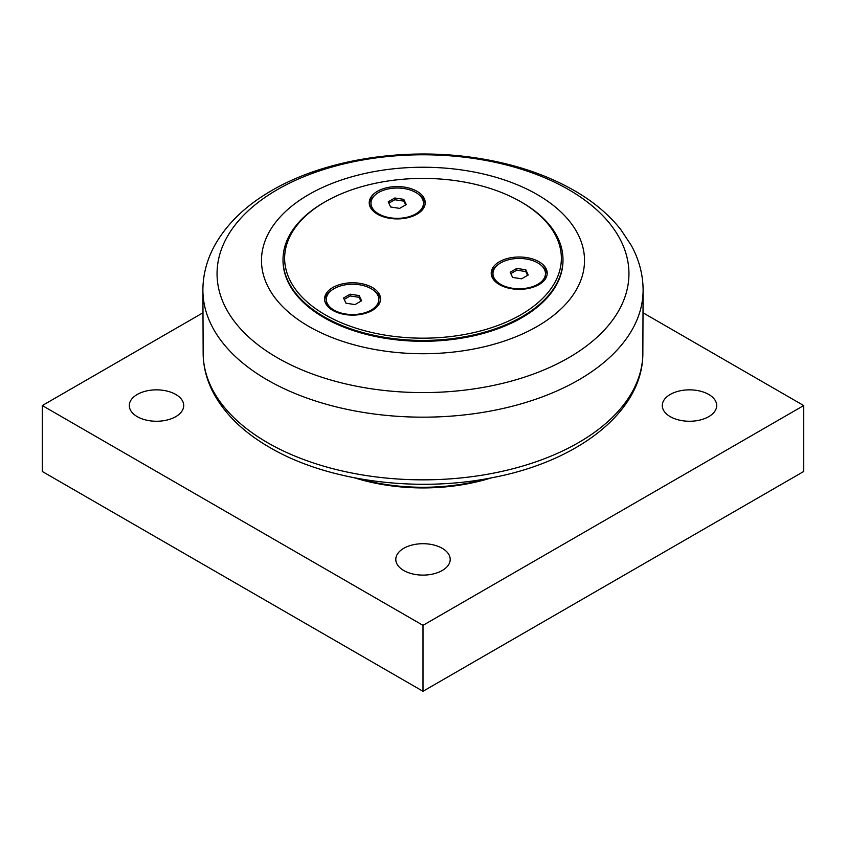 <?xml version="1.0" encoding="UTF-8"?>
<svg xmlns="http://www.w3.org/2000/svg" width="846" height="846" viewBox="0 0 846 846"><rect width="100%" height="100%" fill="white"/><g stroke="black" fill="none" stroke-linecap="round" stroke-linejoin="round"><path stroke-width="1.27" d="M516.79 268.415L525.8 269.8L528.211 275.003L521.622 278.81L512.613 277.414L510.201 272.222L516.79 268.415L516.79 270.17L510.847 273.607M525.8 269.8L525.8 271.566L516.79 270.17M527.576 275.373L525.8 271.566M495.185 281.464A26.247 15.154 180 0 1 492.964 275.373L492.964 273.607A26.247 15.154 180 0 1 500.652 262.894A26.247 15.154 180 0 1 529.258 259.606A26.247 15.154 180 0 1 545.458 273.607A26.247 15.154 180 0 1 537.77 284.33A26.247 15.154 180 0 1 509.165 287.608A26.247 15.154 180 0 1 492.964 273.607M545.458 273.607L545.458 275.373A26.247 15.154 180 0 1 543.238 281.464M547.14 274.273A27.992 16.159 0 0 0 541.377 265.496M497.046 265.496A27.992 16.159 0 0 0 491.272 274.273M394.807 197.985L403.817 199.37L406.228 204.573L399.64 208.38L390.63 206.984L388.219 201.792L394.807 197.985L394.807 199.741L388.853 203.177M403.817 199.37L403.817 201.137L394.807 199.741M405.583 204.944L403.817 201.137M373.192 211.035A26.247 15.154 180 0 1 370.971 204.944L370.971 203.177A26.247 15.154 180 0 1 378.659 192.465A26.247 15.154 180 0 1 407.264 189.176A26.247 15.154 180 0 1 423.465 203.177A26.247 15.154 180 0 1 415.777 213.901A26.247 15.154 180 0 1 387.172 217.179A26.247 15.154 180 0 1 370.971 203.177M423.465 203.177L423.465 204.944A26.247 15.154 180 0 1 421.245 211.035M425.157 203.844A27.992 16.159 0 0 0 419.383 195.066M375.053 195.066A27.992 16.159 0 0 0 369.29 203.844M350.159 294.186L359.169 295.582L361.58 300.785L354.982 304.592L345.972 303.196L343.561 297.993L350.159 294.186L350.159 295.952L344.206 299.378M359.169 295.582L359.169 297.337L350.159 295.952M360.935 301.155L359.169 297.337M328.544 307.246A26.247 15.154 180 0 1 326.323 301.144L326.323 299.389A26.247 15.154 180 0 1 334.011 288.676A26.247 15.154 180 0 1 362.617 285.388A26.247 15.154 180 0 1 378.818 299.389A26.247 15.154 180 0 1 371.13 310.101A26.247 15.154 180 0 1 342.524 313.39A26.247 15.154 180 0 1 326.323 299.389M378.818 299.389L378.818 301.144A26.247 15.154 180 0 1 376.597 307.246M380.499 300.044A27.992 16.159 0 0 0 374.736 291.267M330.405 291.267A27.992 16.159 0 0 0 324.642 300.044M325.16 201.803L324.018 202.458A139.981 80.814 0 0 0 283.019 259.606A139.981 80.814 0 0 0 369.427 334.276A139.981 80.814 0 0 0 521.982 316.753A139.981 80.814 0 0 0 562.981 259.606A139.981 80.814 0 0 0 521.982 202.458L520.84 201.803A138.363 79.884 180 0 1 520.84 314.775A138.363 79.884 180 0 1 325.16 314.775A138.363 79.884 180 0 1 325.16 201.803A138.363 79.884 180 0 1 520.84 201.803M562.981 259.606L562.981 260.483A139.981 80.814 180 0 1 423 341.298A139.981 80.814 180 0 1 283.019 260.483L283.019 259.606M377.422 214.175A27.992 16.159 180 0 1 369.226 202.744A27.992 16.159 180 0 1 397.218 186.575A27.992 16.159 180 0 1 425.221 202.744A27.992 16.159 180 0 1 407.931 217.676A27.992 16.159 180 0 1 377.422 214.175M332.774 310.376A27.992 16.159 180 0 1 324.578 298.945A27.992 16.159 180 0 1 352.571 282.786A27.992 16.159 180 0 1 380.563 298.945A27.992 16.159 180 0 1 363.283 313.887A27.992 16.159 180 0 1 332.774 310.376M499.415 284.605A27.992 16.159 180 0 1 491.209 273.173A27.992 16.159 180 0 1 519.211 257.004A27.992 16.159 180 0 1 547.203 273.173A27.992 16.159 180 0 1 529.924 288.105A27.992 16.159 180 0 1 499.415 284.605M308.79 194.548A161.523 93.25 0 0 0 308.79 326.419A161.523 93.25 0 0 0 537.21 326.419A161.523 93.25 0 0 0 537.21 194.548A161.523 93.25 0 0 0 308.79 194.548M487.391 478.593A145.364 83.923 180 0 1 358.609 478.593M491.346 477.863A142.678 82.369 180 0 1 354.654 477.853M643.203 312.893L803.7 405.551L423 625.342L42.3 405.551L202.797 312.893M670.254 416.655A27.209 15.704 180 0 1 662.281 405.551A27.209 15.704 180 0 1 679.084 391.042A27.209 15.704 180 0 1 708.726 394.448A27.209 15.704 180 0 1 716.699 405.551A27.209 15.704 180 0 1 699.896 420.06A27.209 15.704 180 0 1 670.254 416.655M403.764 570.511A27.209 15.704 180 0 1 395.791 559.407A27.209 15.704 180 0 1 412.594 544.898A27.209 15.704 180 0 1 442.236 548.303A27.209 15.704 180 0 1 450.209 559.407A27.209 15.704 180 0 1 433.406 573.916A27.209 15.704 180 0 1 403.764 570.511M137.274 416.655A27.209 15.704 180 0 1 129.301 405.551A27.209 15.704 180 0 1 146.104 391.042A27.209 15.704 180 0 1 175.746 394.448A27.209 15.704 180 0 1 183.719 405.551A27.209 15.704 180 0 1 166.916 420.06A27.209 15.704 180 0 1 137.274 416.655M42.3 405.551L42.3 471.486L423 691.288L803.7 471.486L803.7 405.551M423 691.288L423 625.342M277.372 189.61A205.948 118.905 180 0 1 568.628 189.61A205.948 118.905 180 0 1 568.628 357.763A205.948 118.905 180 0 1 277.372 357.763A205.948 118.905 180 0 1 277.372 189.61M267.357 379.949A220.119 127.08 0 0 0 507.727 407.381A220.119 127.08 0 0 0 643.108 289.48C642.897 274.136 638.973 259.479 631.338 245.499L620.774 229.552C609.416 215.233 594.791 202.744 576.887 192.084C548.293 175.217 514.823 163.86 476.488 158.001C403.902 146.749 322.834 159.63 269.345 191.936C244.621 206.583 226.347 224.518 214.524 245.763C206.974 259.669 203.093 274.241 202.892 289.48A220.119 127.08 0 0 0 267.357 379.949M643.108 289.48L642.844 354.146A219.854 126.932 180 0 1 506.151 470.418A219.854 126.932 180 0 1 267.537 442.67A219.854 126.932 180 0 1 203.156 354.146L202.892 289.48M642.844 354.146C642.505 411.78 578.04 461.472 492.478 477.641C416.38 493.049 327.011 481.152 269.768 447.481C243.553 432.348 224.708 414.043 213.234 392.565C206.784 380.192 203.421 367.386 203.156 354.146"/></g></svg>
